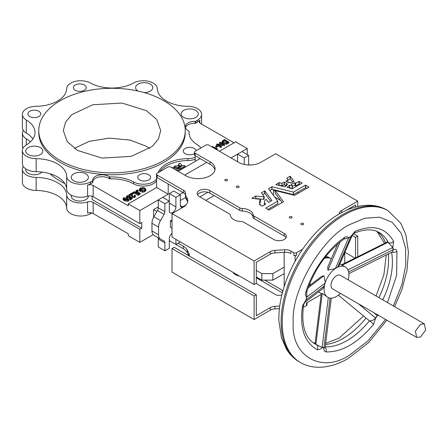<?xml version="1.0" encoding="UTF-8"?>
<svg xmlns="http://www.w3.org/2000/svg" width="448" height="448" viewBox="0 0 448 448"><rect width="100%" height="100%" fill="white"/><g stroke="black" fill="none" stroke-linecap="round" stroke-linejoin="round"><path stroke-width="0.67" d="M393.355 305.956L401.85 284.715L405.798 265.003L405.597 248.086L401.178 233.206L392.224 222.298L379.473 217.162L364.638 218.26L349.72 224.56C321.754 237.815 290.746 291.514 293.25 322.364C290.746 356.098 321.754 374.002 349.72 354.967L368.049 340.855L385.56 319.452M253.019 214.67L253.019 217.213A11.295 6.524 0 0 0 249.726 212.951A11.295 6.524 0 0 0 242.34 211.047L242.34 208.505A11.295 6.524 180 0 1 249.726 210.403A11.295 6.524 180 0 1 253.019 214.67A3.898 2.251 0 0 0 254.156 216.143L284.2 233.442A7.403 4.273 180 0 1 286.367 236.46A7.403 4.273 180 0 1 281.803 240.408A7.403 4.273 180 0 1 273.734 239.484L243.69 222.186A3.898 2.251 0 0 0 241.142 221.53A11.295 6.524 180 0 1 230.462 215.359A3.898 2.251 0 0 0 229.326 213.892L199.315 196.571A7.403 4.273 180 0 1 197.148 193.547A7.403 4.273 180 0 1 201.718 189.599A7.403 4.273 180 0 1 209.782 190.529L239.792 207.85A3.898 2.251 0 0 0 242.34 208.505M286.031 237.731A7.403 4.273 0 0 0 284.2 235.984L284.2 233.442M289.682 217.868A1.4 0.812 180 0 1 289.274 217.297A1.4 0.812 180 0 1 290.136 216.552A1.4 0.812 180 0 1 291.665 216.726A1.4 0.812 180 0 1 292.079 217.297A1.4 0.812 180 0 1 291.211 218.047A1.4 0.812 180 0 1 289.682 217.868M301.252 224.549A1.4 0.812 180 0 1 300.843 223.978A1.4 0.812 180 0 1 301.706 223.227A1.4 0.812 180 0 1 303.234 223.406A1.4 0.812 180 0 1 303.649 223.978A1.4 0.812 180 0 1 302.781 224.728A1.4 0.812 180 0 1 301.252 224.549M236.751 187.365A1.4 0.812 180 0 1 236.337 186.794A1.4 0.812 180 0 1 237.205 186.043A1.4 0.812 180 0 1 238.734 186.217A1.4 0.812 180 0 1 239.142 186.794A1.4 0.812 180 0 1 238.28 187.538A1.4 0.812 180 0 1 236.751 187.365M225.182 180.684A1.4 0.812 180 0 1 224.767 180.113A1.4 0.812 180 0 1 225.635 179.362A1.4 0.812 180 0 1 227.164 179.542A1.4 0.812 180 0 1 227.573 180.113A1.4 0.812 180 0 1 226.71 180.858A1.4 0.812 180 0 1 225.182 180.684M309.994 285.208A17.528 10.119 -60 0 1 309.602 283.97M308.974 285.538A17.528 10.119 120 0 0 309.17 285.846M295.708 183.361L299.096 181.406L302.137 183.092L292.331 188.72L287.056 187.32L289.425 185.231L292.421 185.802L291.256 184.201L294.93 182.773L294.93 185.321L295.114 182.806L295.506 183.338L295.708 185.903L295.506 183.338M262.685 194.572L264.841 193.43L270.676 201.281M255.343 198.811L255.847 198.559L263.827 199.343L263.827 196.801L264.163 196.577L261.386 192.808L264.841 190.882L271.975 200.502L268.498 202.401L266.235 199.354A6.574 3.797 0 0 0 264.421 201.97A6.574 3.797 0 0 0 265.653 204.182L262.31 206.114L259.302 204.484M286.395 185.618L286.395 184.419L287.375 184.75L284.855 186.866L275.761 184.615L279.098 182.61L281.949 183.316L281.949 185.864L279.098 185.158L279.098 182.61M287.969 179.906L286.765 178.153L290.046 176.232L290.248 178.797L290.248 176.254L294.157 181.53L290.483 182.958L289.878 182.37L288.708 182.846L285.846 181.16L287.969 179.906L287.969 182.414M233.122 272.412A8.96 5.174 0 0 0 235.407 274.652A8.96 5.174 0 0 0 239.282 275.968M49.997 173.746A73.237 42.28 0 0 0 60.217 181.143A73.237 42.28 0 0 0 64.848 183.596M36.142 171.69L36.142 158.648A14.022 8.098 180 0 1 22.4 150.55L22.4 163.593A14.022 8.098 0 0 0 36.142 171.69A31.164 17.993 180 0 1 57.557 176.954A31.164 17.993 180 0 1 66.674 189.319A14.022 8.098 0 0 0 87.562 196.213A4.676 2.699 180 0 1 93.156 196.661L139.821 223.602L139.821 210.566L158.278 199.909L158.278 207.816A3.898 2.251 -60 0 1 157.472 210.532L153.877 216.754A9.352 5.398 120 0 0 151.945 223.266L151.945 230.938A9.352 5.398 120 0 0 153.877 235.217L164.08 241.108A3.898 2.251 -60 0 1 164.892 242.894L164.892 250.796L169.299 248.254L169.299 238.711A4.676 2.699 -60 0 1 172.026 233.38M36.142 158.648A31.164 17.993 180 0 1 57.557 163.912A31.164 17.993 180 0 1 66.674 176.277L66.674 189.319M22.4 114.402L22.4 127.445A14.022 8.098 0 0 0 26.309 133.056L26.309 120.014A14.022 8.098 180 0 1 22.4 114.402A14.022 8.098 180 0 1 36.142 106.31A31.164 17.993 180 0 0 66.674 88.682A14.022 8.098 180 0 1 75.331 81.362A14.022 8.098 180 0 1 90.412 83.003A31.164 17.993 180 0 0 133.594 83.003A14.022 8.098 180 0 1 153.222 83.121A14.022 8.098 180 0 1 157.326 88.682A31.164 17.993 180 0 0 187.863 106.31A14.022 8.098 180 0 1 197.495 108.679A14.022 8.098 180 0 1 201.606 114.402A14.022 8.098 180 0 1 197.691 120.014L197.691 121.923A31.164 17.993 0 0 0 195.888 123.11L195.888 121.201A31.164 17.993 180 0 1 197.691 120.014M183.646 117.393A8.568 4.95 180 0 1 181.132 113.898A8.568 4.95 180 0 1 186.424 109.323A8.568 4.95 180 0 1 195.765 110.398A8.568 4.95 180 0 1 198.274 113.898A8.568 4.95 180 0 1 192.982 118.468A8.568 4.95 180 0 1 183.646 117.393M138.001 91.045A8.568 4.95 180 0 1 135.615 87.618A8.568 4.95 180 0 1 140.907 83.048A8.568 4.95 180 0 1 150.248 84.118A8.568 4.95 180 0 1 152.757 87.618A8.568 4.95 180 0 1 144.099 92.568M73.758 180.841A8.568 4.95 180 0 1 71.249 177.341A8.568 4.95 180 0 1 76.535 172.766A8.568 4.95 180 0 1 85.876 173.841A8.568 4.95 180 0 1 88.385 177.341A8.568 4.95 180 0 1 83.098 181.91A8.568 4.95 180 0 1 73.758 180.841M28.241 154.56A8.568 4.95 180 0 1 25.732 151.06A8.568 4.95 180 0 1 31.018 146.49A8.568 4.95 180 0 1 40.359 147.56A8.568 4.95 180 0 1 42.868 151.06A8.568 4.95 180 0 1 37.582 155.63A8.568 4.95 180 0 1 28.241 154.56M29.753 116.525A6.429 3.713 180 0 1 27.871 113.898A6.429 3.713 180 0 1 31.842 110.466A6.429 3.713 180 0 1 38.847 111.272A6.429 3.713 180 0 1 40.734 113.898A6.429 3.713 180 0 1 36.764 117.326A6.429 3.713 180 0 1 29.753 116.525M75.27 90.244A6.429 3.713 180 0 1 73.388 87.618A6.429 3.713 180 0 1 77.358 84.185A6.429 3.713 180 0 1 84.364 84.991A6.429 3.713 180 0 1 86.251 87.618A6.429 3.713 180 0 1 82.281 91.05A6.429 3.713 180 0 1 75.27 90.244M22.4 169.322L22.4 182.358A14.022 8.098 0 0 0 26.505 188.087A14.022 8.098 0 0 0 36.142 190.456L36.142 177.414A14.022 8.098 180 0 1 26.505 175.045A14.022 8.098 180 0 1 22.4 169.322A14.022 8.098 180 0 1 23.307 166.454M153.171 234.662L139.821 242.368L139.821 229.331L93.156 202.384A4.676 2.699 0 0 0 87.562 201.942A14.022 8.098 180 0 1 70.778 200.603A14.022 8.098 180 0 1 66.674 195.042L66.674 208.085A14.022 8.098 0 0 0 70.778 213.646A14.022 8.098 0 0 0 90.412 213.758L90.412 212.744M25.872 168.93A8.568 4.95 0 0 0 25.732 169.826A8.568 4.95 0 0 0 28.241 173.326A8.568 4.95 0 0 0 41.938 172.071M71.389 195.21A8.568 4.95 0 0 0 71.249 196.106A8.568 4.95 0 0 0 73.758 199.606A8.568 4.95 0 0 0 83.098 200.676A8.568 4.95 0 0 0 88.385 196.106A8.568 4.95 0 0 0 88.385 196.006M92.467 180.908L92.467 182.818A31.164 17.993 0 0 0 90.412 183.859L90.412 181.95A31.164 17.993 180 0 1 92.467 180.908A0.778 0.448 0 0 0 92.758 180.561A0.778 0.448 0 0 0 92.753 180.533A9.352 5.398 180 0 1 92.736 180.186A9.352 5.398 180 0 1 98.51 175.202A9.352 5.398 180 0 1 108.696 176.372A9.352 5.398 180 0 1 109.368 176.803L109.368 178.713A9.352 5.398 0 0 0 108.696 178.282A9.352 5.398 0 0 0 98.795 177.044A9.352 5.398 0 0 0 92.758 181.742M185.147 166.034L183.887 165.306L182.465 166.124L182.14 165.878L180.622 166.454L181.087 167.149L179.833 166.908L178.83 167.798L181.11 168.364L185.147 166.034L185.147 166.986L181.11 169.316L181.11 168.364M178.965 166.673L177.705 165.598L176.758 166.102L175.448 165.816L174.087 166.6L174.104 167.608L174.104 166.65L177.918 167.597L178.965 166.673L178.976 167.664L177.979 168.538L177.979 167.586M181.815 166.001L181.81 165.346L180.169 163.134L178.718 163.94L179.239 164.657L178.332 165.2L180.275 165.956L181.793 165.385L181.793 166.012L181.793 165.385M200.866 147.963A14.022 8.098 180 0 0 197.691 144.945A31.164 17.993 180 0 1 189.006 132.479A31.164 17.993 180 0 1 189.067 131.337A0.778 0.448 0 0 0 189.067 131.309A0.778 0.448 0 0 0 188.838 130.99A0.778 0.448 0 0 0 188.776 130.956A9.352 5.398 180 0 1 185.287 126.756A9.352 5.398 180 0 1 195.233 121.369A0.778 0.448 0 0 0 195.888 121.201M315.017 343.734L321.3 293.384L322.263 293.39L327.734 297.31A17.528 10.119 -60 0 1 324.71 284.514L322.991 288.45L304.87 302.366M308.717 286.188L321.104 276.679L323.971 275.694L325.237 282.363L324.71 284.514A17.528 10.119 -60 0 1 336.498 267.814L335.373 268.498L327.886 270.15L327.746 267.008L337.73 243.947M340.452 293.406A17.528 10.119 -60 0 1 336.498 296.442A17.528 10.119 -60 0 1 329.213 297.914A17.528 10.119 -60 0 1 327.734 297.31M309.932 283.17A17.528 10.119 120 0 0 310.341 284.945M163.789 100.671A73.237 42.28 180 0 1 185.237 130.57A73.237 42.28 180 0 1 140.028 169.635A73.237 42.28 180 0 1 60.217 160.468A73.237 42.28 180 0 1 38.769 130.57A73.237 42.28 180 0 1 83.978 91.504A73.237 42.28 180 0 1 163.789 100.671M185.237 130.57L185.237 132.479A73.237 42.28 180 0 1 140.028 171.545A73.237 42.28 180 0 1 60.217 162.378A73.237 42.28 180 0 1 38.769 132.479L38.769 130.57M139.642 179.967A6.429 3.713 180 0 1 137.754 177.341A6.429 3.713 180 0 1 141.725 173.908A6.429 3.713 180 0 1 148.736 174.714A6.429 3.713 180 0 1 150.618 177.341A6.429 3.713 180 0 1 146.647 180.768A6.429 3.713 180 0 1 139.642 179.967M194.488 153.541A6.429 3.713 180 0 1 185.158 153.686A6.429 3.713 180 0 1 183.271 151.06A6.429 3.713 180 0 1 187.242 147.633A6.429 3.713 180 0 1 194.253 148.434A6.429 3.713 180 0 1 196.106 150.713M348.835 273.661L392.694 251.748L393.266 249.609L392.364 247.089L388.36 242.603L386.758 242.25L341.578 264.818M352.318 235.166L350.818 236.656L348.639 237.72C347.581 236.583 346.153 236.522 344.361 237.535A3.898 1.982 54.8 0 1 343.851 239.131C326.822 251.798 314.462 269.332 306.768 291.726L306.841 297.086L306.158 299.902L303.593 304.842C301.056 324.772 304.802 337.77 314.826 343.834A64.277 37.111 -60 0 0 316.327 344.624L322.118 347.39L323.898 347.855L325.114 347.676L331.296 298.122M180.197 165.945L180.197 166.897L179.609 166.863L179.609 165.906M420.51 336.991L416.618 337.378L415.419 331.139L420.51 324.274L424.407 323.887L425.6 330.126L420.51 336.991M416.618 337.378L332.601 288.876A7.79 4.497 -60 0 1 331.408 282.632A7.79 4.497 -60 0 1 336.498 275.766A7.79 4.497 -60 0 1 340.39 275.38L424.407 323.887M338.369 295.193L369.426 320.824C371.857 320.947 373.89 320.023 375.53 318.046L377.681 314.899M149.677 148.383L146.434 146.317L130.122 140.101L109.273 138.124L89.197 141.355L74.329 148.383M77.571 150.45L67.312 141.736L63.308 130.57L65.604 122.041L71.882 114.643L92.663 104.77L121.979 103.051L146.434 110.69L156.688 119.403L160.698 130.57L158.402 139.098L152.124 146.502L131.342 156.369L102.026 158.088L77.571 150.45M339.164 214.021L339.326 213.186A7.79 4.497 180 0 1 341.561 210.504L357.734 201.163L275.649 153.77L260.747 162.378A15.585 8.994 180 0 1 238.711 162.378L208.964 145.202A2.335 1.35 0 0 0 205.654 145.202L195.171 151.256A2.335 1.35 0 0 0 194.488 152.208A2.335 1.35 0 0 0 195.171 153.16L210.062 161.756A17.119 9.884 180 0 1 215.079 168.745A17.119 9.884 180 0 1 204.512 177.878A17.119 9.884 180 0 1 185.853 175.734L170.962 167.138A2.335 1.35 0 0 0 167.658 167.138L157.175 173.191A2.335 1.35 0 0 0 156.492 174.143A2.335 1.35 0 0 0 157.175 175.101L183.658 190.389A6.233 3.601 180 0 1 185.483 192.931A6.233 3.601 180 0 1 185.478 193.082A19.09 11.021 0 0 0 185.461 193.547A19.09 11.021 0 0 0 186.743 197.523A15.585 8.994 180 0 1 187.796 200.771A15.585 8.994 180 0 1 183.232 207.133L172.026 213.601L254.111 260.994L270.284 251.653A7.79 4.497 180 0 1 274.932 250.365L284.542 249.749A7.79 4.497 180 0 1 290.909 251.037L293.804 252.706A1.949 1.126 0 0 0 296.554 252.706L302.613 249.211M305.53 185.119L305.53 187.667L293.524 194.6L293.524 192.052L305.53 185.119L308.963 187.102L294.627 195.378L275.173 190.568L283.545 201.746L268.996 210.078L265.737 208.096L277.743 201.163L277.743 203.711L267.854 209.418M268.537 188.765L277.743 201.163M268.537 188.647L271.986 186.721L293.39 192.069L293.39 194.611L271.986 189.263L271.986 186.721M260.081 204.932L260.081 203.93L259.302 204.383M260.081 203.93A11.43 6.597 180 0 1 259.566 201.97A11.43 6.597 180 0 1 260.518 199.338L251.765 198.33L255.847 196.017L263.827 196.801M282.083 183.305L284.172 182.095L284.172 184.643L282.083 185.847L281.949 183.316M284.172 182.095L287.213 183.781L286.322 184.352L286.322 185.679M156.492 174.143L156.492 176.691A2.335 1.35 0 0 0 157.175 177.643L183.658 192.931L183.658 190.389M214.934 170.022A17.119 9.884 0 0 0 210.062 164.304L210.062 161.756M194.488 152.208L194.488 154.75A2.335 1.35 0 0 0 195.171 155.708L210.062 164.304M357.734 206.494L357.734 201.163M345.867 210.56L355.533 204.982L355.533 207.049M344.758 263.234L344.758 252.622M295.182 261.212L295.182 256.049L296.554 255.254L296.554 252.706M307.042 302.63L307.042 304.713A1.949 1.126 180 0 1 306.471 305.508L303.223 307.378M321.166 294.476L306.471 302.96L306.471 305.508M324.643 257.914A17.528 10.119 -60 0 1 330.389 258.356L328.737 257.404A17.528 10.119 120 0 0 325.685 256.586M293.804 252.706L293.804 255.254A1.949 1.126 0 0 0 296.554 255.254M293.804 255.254L295.182 256.049M284.161 286.642L284.161 252.314M290.909 251.037L290.909 253.579A7.79 4.497 0 0 0 284.542 252.291L284.542 249.749M274.932 250.365L274.932 252.907L284.542 252.291M274.932 252.907A7.79 4.497 0 0 0 270.284 254.195L256.312 262.265L256.312 283.259L254.111 284.53L254.111 260.994M254.111 284.53L172.026 237.138L172.026 213.601M187.639 202.042A15.585 8.994 0 0 0 186.743 200.071L186.743 197.523M185.461 193.547L185.461 196.095A19.09 11.021 0 0 0 186.743 200.071M185.461 195.171A6.233 3.601 0 0 0 183.658 192.931M253.019 217.213A3.898 2.251 0 0 0 254.156 218.686L284.2 235.984M209.782 190.529L209.782 193.071L239.792 210.392A3.898 2.251 0 0 0 242.34 211.047M209.782 193.071A7.403 4.273 0 0 0 197.484 194.824M282.24 202.53L275.173 193.116L275.173 190.568M306.846 188.322L305.71 187.667L305.71 185.119M271.846 186.738L271.846 189.28L269.808 190.462M299.986 184.363L299.27 183.949L299.27 181.406M299.096 181.406L299.096 183.949L295.708 185.903M294.93 185.321L292.421 186.267M292.253 185.87L292.253 188.412L289.576 187.751L289.576 185.203M289.425 185.231L289.229 187.947M264.421 201.97L264.421 204.518A6.574 3.797 0 0 0 264.449 204.876M260.518 199.338L260.518 201.88A11.43 6.597 0 0 0 259.778 203.246M278.964 182.627L278.673 185.338M286.255 185.741L284.346 184.643L284.346 182.095M292.712 182.118L290.248 178.797M290.046 178.774L288.008 179.95M277.743 203.711L277.771 201.141M295.506 185.881L295.114 185.349M292.253 188.412L292.415 185.83M263.827 199.343L264.163 199.119L264.152 196.605M287.997 182.431L287.997 179.883M298.586 193.094L297.354 192.388M290.002 188.143L289.402 187.796M286.093 185.886L284.054 184.71M344.91 252.286L355.006 258.115M189.409 256.082A15.585 8.994 0 0 0 189.414 255.814A15.585 8.994 0 0 0 188.882 253.484L187.365 250.214A15.585 8.994 0 0 0 183.333 246.182L178.114 243.163M279.726 306.034L274.932 306.342A7.79 4.497 0 0 0 270.284 307.63L256.312 315.7L256.312 294.706L174.227 247.318L172.026 248.59L172.026 272.126L254.111 319.519L254.111 295.977L256.312 294.706M256.077 283.394L275.386 294.51A5.062 2.923 0 0 0 281.865 294.84M282.962 290.646A5.062 2.923 0 0 0 282.548 290.377L264.774 280.14M188.726 255.685L187.365 252.756A15.585 8.994 0 0 0 183.333 248.724L169.299 240.621L169.299 238.711M279.412 308.599L274.932 308.885A7.79 4.497 0 0 0 270.284 310.178L254.111 319.519M282.374 292.818L256.312 277.81M139.821 229.331L141.753 228.217L141.753 222.488L139.821 223.602M249.312 165.01A3.898 2.251 -60 0 1 248.629 163.302L248.629 155.378L242.015 151.564L247.251 148.54L247.251 154.582M231 157.926L237.608 154.106L237.608 161.739M184.738 175.09L206.741 162.383M186.122 204.826L182.521 206.903A3.119 1.798 -60 0 1 180.958 207.06A3.119 1.798 -60 0 1 180.314 205.632L180.314 194.818L173.706 191.005L169.299 193.547L169.299 201.18L162.686 197.361L168.196 194.186L168.196 184.005M158.278 206.903L153.597 209.608L153.597 217.263M183.07 192.595L179.766 194.499M169.299 200.542L168.745 200.861M156.626 177.139L156.626 187.505L128.257 203.885L128.257 205.794L93.156 185.528A4.676 2.699 180 0 0 87.562 185.08A14.022 8.098 180 0 0 90.412 183.859M195.188 155.714L195.188 161.42M247.251 148.54L235.682 141.859L219.43 151.245M168.196 194.186L156.626 187.505M355.533 257.852L355.533 237.423L357.734 236.152L357.734 256.749M273.448 195.311L273.448 190.03L275.173 191.033M352.178 235.491L355.533 237.423M273.93 189.75L273.448 190.03M139.821 242.368L128.257 235.693L128.257 233.783L93.156 213.517A4.676 2.699 0 0 0 87.562 213.074L87.562 201.942M172.026 248.59L254.111 295.977M357.734 236.152L353.455 233.682M281.54 192.158L279.989 191.262M26.309 133.056A31.164 17.993 180 0 1 32.883 138.998M141.753 228.217L92.17 199.59L92.17 196.224M30.43 141.859A31.164 17.993 0 0 0 26.309 138.779A14.022 8.098 180 0 1 22.4 133.168A14.022 8.098 180 0 1 23.307 130.306M66.674 195.042A31.164 17.993 0 0 0 36.142 177.414M234.03 142.817L200.581 123.502A4.676 2.699 180 0 1 199.214 121.598A4.676 2.699 180 0 1 199.808 120.277A14.022 8.098 180 0 1 197.691 121.923M178.125 171.27L200.133 158.57M139.821 210.566L128.257 203.885M156.901 211.518L153.597 209.608M178.254 171.198L177.806 171.086M181.048 168.37L181.11 169.316M181.048 169.322L178.864 168.784L178.864 167.826M178.83 168.756L178.83 167.798L178.864 168.784M177.918 167.597L177.979 168.538M177.918 168.549L174.104 167.608M174.087 166.645L174.07 167.58M179.53 165.906L179.609 166.863M179.53 166.863L178.903 166.499M178.752 164.948L178.724 163.951L178.724 164.909M180.6 166.785L180.275 166.908L180.275 165.956M195.233 121.369L195.233 123.273A0.778 0.448 0 0 0 195.888 123.11M195.233 123.273A9.352 5.398 0 0 0 185.438 127.708M189.067 131.337L189.067 133.246A0.778 0.448 0 0 0 189.067 133.218A0.778 0.448 0 0 0 189.067 133.19M195.188 159.264A14.022 8.098 180 0 1 187.863 160.558A31.164 17.993 0 0 0 159.6 171.791M156.626 180.561A14.022 8.098 180 0 1 133.594 183.859A31.164 17.993 0 0 0 110.029 178.881L110.029 176.971A31.164 17.993 180 0 1 133.594 181.95L133.594 183.859M109.368 178.713A0.778 0.448 0 0 0 110.029 178.881M92.467 182.818A0.778 0.448 0 0 0 92.758 182.465A0.778 0.448 0 0 0 92.753 182.437L92.753 180.589M228.85 142.066L228.85 143.018L226.425 144.239L223.02 143.797L222.023 142.52L222.023 141.562L223.126 140.325L224.476 139.541L228.85 142.066L226.425 143.287L223.02 142.845L222.023 141.562M221.222 144.245L219.604 143.31L219.604 142.358L219.996 142.128L224.364 144.654L224.364 145.606L219.766 145.426M217.806 145.706L221.004 147.549L221.396 147.325L221.396 146.367L221.004 146.597L216.63 144.071L216.63 145.023L217.263 145.393M217.806 145.594L217.806 146.546L216.126 147.515L215.678 147.258L215.678 146.306L217.358 145.331L217.806 145.594L216.126 146.563L215.678 146.306M216.518 149.565L216.518 149.184L212.145 146.658L212.537 146.434L216.462 148.702L217.134 148.31L217.325 149.671L217.017 149.85M145.897 189.409L145.897 190.361L144.872 191.722L142.05 192.36L142.066 191.027L144.441 190.501L145.281 189.353L144.553 188.317L140.61 188.434L139.798 189.493L140.218 190.215L141.674 189.375L142.122 189.633L140.274 190.702L139.233 189.386L140.196 188.154L142.918 187.538L144.928 188.082L145.897 189.409L144.872 190.764L144.872 191.722M145.146 189.823L144.553 189.274L140.61 189.386L139.955 189.952M142.122 189.633L142.122 190.59L140.274 191.654L139.233 190.344L139.233 189.386M136.786 191.598L138.023 191.335L138.023 190.383L137.138 190.512L137.138 191.47M139.826 194.505L139.826 193.547L135.918 190.943L135.918 191.901L139.826 194.505L140.218 194.275L140.218 193.323L137.306 191.643L136.786 190.641L136.556 190.971M132.703 194.085L132.255 193.822L132.255 192.87L134.333 191.671L138.706 194.197L138.706 195.149L138.314 195.378L134.389 193.11L132.703 194.085L132.703 193.127L132.255 192.87M134.534 196.202L134.389 195.138L134.781 194.908L135.402 195.77L134.809 196.577L132.188 196.588L131.432 193.866L129.399 195.037L128.951 194.779L131.919 193.066L132.546 196.342L134.383 196.302L134.814 195.726L134.389 195.138M135.402 195.77L135.402 196.722L134.809 197.529L132.188 197.54L131.432 194.818L129.623 195.866M127.478 196.969L127.478 196.017L127.014 196.666L127.478 197.299L129.5 197.243L130.239 196.56L131.975 198.083L131.975 199.035L130.183 200.071L129.735 199.814L129.735 198.856L131.219 197.999L130.306 197.198L129.875 197.546L127.07 197.512L126.392 196.61L127.053 195.742L129.623 195.686L129.623 196.638L127.249 197.137M130.564 198.38L128.285 198.828M126.414 197.73L126.392 196.61M128.75 199.634L128.75 200.592L128.218 201.337L124.404 200.878L123.071 199.45L123.071 198.492L123.62 197.73L127.378 198.212L128.75 199.634L128.218 200.379L124.404 199.926L123.071 198.492M256.312 276.942L261.85 280.14L272.866 280.14L284.161 273.622M172.026 221.76L170.397 220.819L170.397 227.343L172.026 228.278M284.161 267.098L272.866 273.622L272.866 280.14M90.412 181.95A14.022 8.098 180 0 1 75.331 183.596A14.022 8.098 180 0 1 66.674 176.277M22.4 150.55A14.022 8.098 180 0 1 26.309 144.945L26.309 138.779M26.309 120.014A31.164 17.993 180 0 1 35 132.479A31.164 17.993 180 0 1 26.309 144.945M22.4 133.168L22.4 146.21A14.022 8.098 0 0 0 22.915 148.383M66.674 208.085A31.164 17.993 0 0 0 36.142 190.456M185.612 197.484L180.314 200.542M242.015 151.564L237.608 154.106L244.222 157.926L244.222 164.433M164.08 241.108L157.472 237.294A3.898 2.251 -60 0 1 158.278 239.075L158.278 246.982L164.892 250.796M162.686 197.361L158.278 199.909L164.892 203.722L164.892 211.63A3.898 2.251 -60 0 1 164.08 214.346L160.49 220.567A9.352 5.398 120 0 0 158.553 227.086L158.553 234.758A9.352 5.398 120 0 0 160.49 239.036L153.877 235.217M169.299 203.09L175.907 206.903A4.676 2.699 -60 0 1 173.869 211.607A4.676 2.699 -60 0 1 170.262 212.862A4.676 2.699 -60 0 1 169.299 210.722L169.299 201.18L164.892 203.722M180.958 169.641L172.525 167.535L172.06 167.77M174.888 169.406L179.407 170.531M156.626 178.651A14.022 8.098 180 0 1 133.594 181.95M158.094 172.659A31.164 17.993 180 0 1 187.863 158.648L187.863 160.558M195.188 157.354A14.022 8.098 180 0 1 187.863 158.648M223.02 143.797L223.02 142.845M226.425 144.239L226.425 143.287M216.63 144.071L223.037 144.34L219.604 142.358M221.004 147.549L221.004 146.597M224.286 145.656L224.286 144.704L217.952 144.385L221.396 146.367M216.126 147.515L216.126 146.563M212.145 146.658L212.145 147.039M217.325 148.719L216.518 149.184M140.274 191.654L140.274 190.702M140.61 189.386L140.61 188.434M144.553 189.274L144.553 188.317M144.872 190.764L142.05 191.402M136.786 191.313L137.138 190.512M135.918 190.943L136.36 190.372L137.917 190.053L138.023 190.383M134.389 193.11L134.389 192.158L132.703 193.127M138.314 195.378L138.314 194.426L134.389 192.158M128.951 195.479L128.951 194.779M129.399 195.597L129.399 195.037M131.432 194.818L131.432 193.866M132.188 197.54L132.188 196.588M134.809 197.529L134.809 196.577M129.231 196.868L129.231 195.91L127.478 196.017M127.07 198.038L127.07 197.512M129.875 198.498L129.875 197.546M130.306 198.156L130.306 197.198M130.183 200.071L130.183 199.119L129.735 198.856M131.975 198.083L130.183 199.119M124.404 200.878L124.404 199.926M128.218 201.337L128.218 200.379M91.879 212.996A31.164 17.993 0 0 0 90.412 213.758M272.866 273.622L261.85 273.622L261.85 280.14M261.85 273.622L256.312 270.424M207.861 192.27L199.87 196.89M180.314 194.818L175.907 197.361L175.907 206.903M175.907 239.378L175.907 244.44L180.286 241.909M248.629 155.378L244.222 157.926M170.397 220.819L172.026 219.884M205.862 200.346L214.122 195.574M274.809 197.131L280.773 200.575M331.268 258.866L330.938 258.675A17.528 10.119 120 0 0 324.117 258.602M109.368 176.803A0.778 0.448 0 0 0 110.029 176.971M175.907 244.44L169.299 240.621M175.907 197.361L169.299 193.547M223.418 142.615L222.656 141.652L224.538 140.028L228.01 142.033L226.234 142.918L223.418 142.615M139.826 193.547L140.218 193.323M138.706 194.197L138.314 194.426M129.231 195.91L129.623 195.686M123.866 198.968L124.057 197.994L126.986 198.436L128.134 199.584L127.753 200.133L124.802 199.702L123.676 198.537M352.274 235.273L338.968 265.994L336.498 267.814A17.528 10.119 -60 0 1 345.262 266.946A17.528 10.119 -60 0 1 348.286 270.9A17.528 10.119 -60 0 1 348.242 279.916M222.897 141.103L222.897 142.055L224.538 140.98L227.175 142.503M224.538 140.028L224.538 140.98M123.922 199.035L124.057 197.994M124.057 198.951L126.986 199.394L127.893 200.038M342.194 265.177L387.974 242.306M337.579 267.226L350.818 236.656A3.898 1.932 -126.1 0 0 350.795 236.477L348.611 237.927L343.902 239.098M327.886 270.15L340.088 241.976M323.971 275.694L308.078 287.902M322.263 293.39L315.896 344.383L316.327 344.624A3.898 3.175 115.5 0 1 317.223 349.636C318.685 349.994 320.292 349.317 322.039 347.614L323.786 348.074A3.898 3.181 -62.5 0 0 323.898 347.855L330.109 298.082M316.182 343.963C314.737 343.504 314.642 343.644 315.896 344.383M358.562 303.862L375.654 318.125L377.401 315.65A3.898 0.907 -140.3 0 0 377.311 315.521L374.086 312.827M325.22 346.808A64.277 37.111 -60 0 0 346.965 340.654A64.277 37.111 -60 0 0 369.426 320.824A3.898 0.846 39 0 1 373.542 324.397L375.654 318.125M348.578 271.936L393.266 249.609A3.898 3.002 -28.6 0 0 393.428 249.441L392.762 247.453A3.898 2.621 170 0 1 392.588 247.582L347.889 269.914M391.95 252.123A3.898 2.654 -11.2 0 0 396.934 251.289C396.362 249.659 395.192 249.043 393.428 249.441M392.762 247.453L393.624 241.433A3.898 2.979 153.1 0 1 388.36 242.603A64.277 37.111 -60 0 0 379.103 232.506C375.29 230.138 367.584 227.601 353.914 233.313L353.914 233.313A3.898 2.486 -114.1 0 0 355.079 231.353L350.795 236.477M348.639 237.72A3.898 2.526 67 0 1 348.611 237.927L335.373 268.498M325.074 283.086L306.841 297.086A3.898 1.803 -171.7 0 1 306.678 297.153L306.012 299.908A3.898 1.058 18.5 0 0 306.158 299.902L324.397 285.897M306.768 291.726A3.898 1.12 -162.3 0 1 305.816 292.13C305.278 294.414 305.564 296.089 306.678 297.153M306.012 299.908L302.501 305.81A3.898 1.753 9.2 0 0 303.593 304.842M328.328 297.612L322.118 347.39A3.898 3.046 92.8 0 1 322.039 347.614M323.786 348.074C323.753 350.224 324.458 351.501 325.898 351.904A3.898 3.069 -85.5 0 0 325.158 347.29M387.162 240.475L387.531 242.194M388.556 253.82L388.478 256.659M325.511 344.49A64.277 37.111 120 0 0 343.106 338.425A64.277 37.111 120 0 0 365.893 318.203M378.907 297.618A64.277 37.111 120 0 0 388.27 253.96M385.61 242.822A64.277 37.111 120 0 0 377.177 231.538M394.604 306.678L401.979 289.408L406.997 270.301L408.447 252.078L405.905 234.864L400.753 223.177L388.035 210.672A87.651 50.602 120 0 0 344.21 215.018A87.651 50.602 120 0 0 286.95 292.253A87.651 50.602 120 0 0 300.384 362.488L299.286 361.85C294.134 358.842 289.918 354.71 286.63 349.451L281.473 337.859L278.886 320.947C278.589 309.081 280.694 296.604 285.197 283.517C294.986 254.722 316.361 226.979 339.214 213.993C349.619 207.95 359.839 205.05 369.874 205.279C376.068 205.498 381.752 207.082 386.932 210.039A87.651 50.602 120 0 0 343.106 214.379A87.651 50.602 120 0 0 285.846 291.614A87.651 50.602 120 0 0 299.286 361.85M264.863 190.904L264.863 193.452M180.034 166.673L180.034 165.721M391.563 252.314A64.277 37.111 -60 0 1 382.76 299.841M157.175 175.101L157.175 177.643M195.171 153.16L195.171 155.708M341.561 210.504L341.561 212.688M339.326 213.931L339.326 213.186M270.284 254.195L270.284 251.653M254.156 216.143L254.156 218.686M239.792 207.85L239.792 210.392M264.662 193.43L264.662 190.882M255.847 196.017L255.847 198.559M263.721 199.366L263.721 196.818M255.741 198.582L255.741 196.039M264.124 196.627L264.124 199.175M183.333 246.182L183.333 248.724M187.365 250.214L187.365 252.756M188.882 253.484L188.882 255.78M270.284 307.63L270.284 310.178M274.932 306.342L274.932 308.885M282.548 292.152L282.548 290.377M286.356 184.402L286.356 185.651M93.156 202.384L93.156 213.517M93.156 196.661L93.156 185.528M87.562 196.213L87.562 185.08M199.808 120.277L199.808 122.92M178.976 166.706L178.976 167.664M178.349 165.967L178.349 165.222M227.97 143.528L227.97 142.576M136.875 192.797L136.875 191.845M131.505 196.123L131.505 195.171M180.314 205.632L182.521 206.903M164.892 242.894L158.278 239.075M158.553 234.758L151.945 230.938M158.553 227.086L151.945 223.266M160.49 220.567L153.877 216.754M164.08 214.346L157.472 210.532M158.278 207.816L164.892 211.63M179.95 165.71L179.95 166.662M224.034 141.271L224.034 140.314M126.986 198.436L126.986 199.394M313.023 342.653A64.277 37.111 120 0 0 315.056 343.431M377.401 315.65L378.392 315.314M305.816 292.13C312.049 271.426 328.345 248.349 344.361 237.535M355.079 231.353C372.814 224.118 385.666 227.478 393.624 241.433M396.934 251.289L396.648 275.374L387.475 302.562M373.542 324.397C357.661 343.174 341.779 352.341 325.898 351.904M317.223 349.636C304.405 342.563 299.499 327.958 302.501 305.81M325.646 343.398L339.214 338.038L363.434 316.148M376.062 295.977L383.897 274.725L386.254 254.968M384.535 243.359L377.031 231.476M300.384 362.488C305.631 365.478 311.394 367.069 317.677 367.254C327.639 367.433 337.781 364.526 348.107 358.534L368.816 342.429L386.809 320.174M321.278 293.58L318.438 291.945M277.782 201.113L277.782 203.655M292.421 185.802L292.421 188.345M264.163 196.577L264.163 199.119M288.008 179.855L288.008 182.398M201.606 114.402L201.606 124.096M185.158 166.012L185.158 166.964M178.332 165.2L178.332 165.956M92.758 180.561L92.758 182.465M189.067 131.309L189.067 133.218M345.262 266.946L339.898 263.85M353.914 233.313L352.218 235.368M315.073 343.291L312.9 342.558M386.932 210.039L388.035 210.672"/></g></svg>
